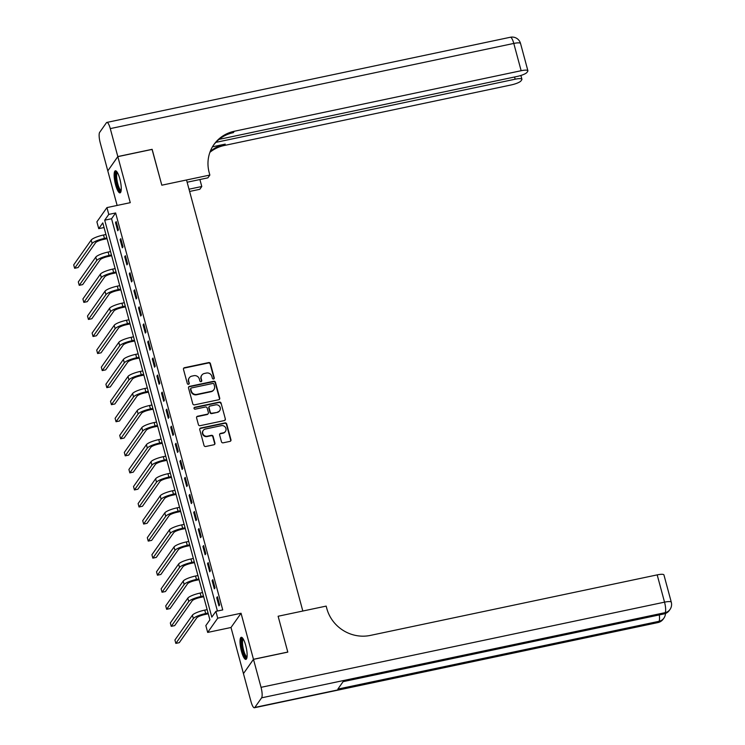 <?xml version="1.0" encoding="UTF-8"?>
<svg xmlns="http://www.w3.org/2000/svg" width="745" height="745" viewBox="0 0 745 745"><rect width="100%" height="100%" fill="white"/><g stroke="black" fill="none" stroke-linecap="round" stroke-linejoin="round"><path stroke-width="1.12" d="M213.573 379A0.996 0.941 35.2 0 0 214.262 377.864L210.425 363.644A1.415 1.341 35.2 0 0 208.712 362.582L184.462 367.704A1.415 1.341 35.2 0 0 183.475 369.324L187.321 383.554A0.996 0.941 35.2 0 0 189.072 383.926A0.996 0.941 35.2 0 0 189.202 383.154L188.708 381.319A4.545 4.293 35.2 0 1 191.865 376.123L193.886 375.694A4.545 4.293 35.2 0 1 199.353 379.065L199.846 380.909A0.996 0.941 35.2 0 0 201.606 381.282A0.996 0.941 35.2 0 0 201.737 380.509L201.234 378.674A4.545 4.293 35.2 0 1 204.391 373.478L206.412 373.049A4.545 4.293 35.2 0 1 211.878 376.421L212.372 378.264A0.996 0.941 35.2 0 0 213.573 379M213.973 378.814A0.996 0.941 35.2 0 0 213.992 378.255L210.155 364.026A1.415 1.341 35.2 0 0 208.442 362.973L184.192 368.086A1.415 1.341 35.2 0 0 183.549 368.43M188.913 384.103A0.996 0.941 35.2 0 0 188.932 383.545L188.708 381.319M201.439 381.459A0.996 0.941 35.2 0 0 201.457 380.9L201.234 378.674M245.692 645.338A11.287 2.756 -101.9 0 0 241.24 637.301A11.287 2.756 -101.9 0 0 241.454 651.344A11.287 2.756 -101.9 0 0 245.906 659.381A11.287 2.756 -101.9 0 0 245.692 645.338M119.815 178.828A11.287 2.756 -101.9 0 0 115.373 170.791A11.287 2.756 -101.9 0 0 115.587 184.834A11.287 2.756 -101.9 0 0 120.029 192.871A11.287 2.756 -101.9 0 0 119.815 178.828M221.461 441.766A1.415 1.341 35.2 0 0 223.174 442.819L229.972 441.385A1.415 1.341 35.2 0 0 230.959 439.755L226.694 423.961A1.415 1.341 35.2 0 0 224.99 422.909L200.74 428.021A1.415 1.341 35.2 0 0 199.753 429.651L204.018 445.445A1.415 1.341 35.2 0 0 205.722 446.497L213.945 444.765A1.415 1.341 35.2 0 0 214.933 443.145L213.107 436.384A1.415 1.341 35.2 0 0 211.394 435.331L207.324 436.188A3.8 3.595 35.2 0 1 203.255 430.414A3.8 3.595 35.2 0 1 205.387 429.027L221.349 425.656A3.8 3.595 35.2 0 1 225.428 431.42A3.8 3.595 35.2 0 1 223.286 432.817L220.622 433.376A1.415 1.341 35.2 0 0 219.635 435.006L221.461 441.766M215.882 611.356L217.717 618.182L207.678 632.421L205.834 625.604L209.904 619.831L102.801 222.885L98.731 228.659L96.897 221.833L106.935 207.594L108.77 214.411L104.7 220.185L211.804 617.13L215.882 611.356L222.736 609.913L115.633 212.968L108.77 214.411M253.486 659.362L243.447 673.601L250.99 701.567A8.679 2.123 -101.9 0 0 254.417 707.75A8.679 2.123 -101.9 0 0 254.827 707.443L261.616 697.823A8.679 2.123 -101.9 0 0 261.039 687.328L253.486 659.362L287.803 652.117L278.118 616.245L287.784 652.052L253.468 659.297L241.054 613.256L217.717 618.182M261.039 687.328L664.54 602.156L657.183 574.879L370.33 635.42A36.17 34.196 35.2 0 1 326.822 608.563L326.161 606.104L278.118 616.245L302.824 611.03L186.52 179.983L161.814 185.198L209.857 175.056L209.187 172.607A36.17 34.196 -144.8 0 1 213.945 144.521A36.17 34.196 -144.8 0 1 234.303 131.26L521.146 70.719L513.789 43.434L110.279 128.606L117.822 156.562L107.867 170.791M106.935 207.594L130.263 202.668L117.84 156.636L152.157 149.391L161.814 185.198L152.073 149.41M218.741 399.739A1.415 1.341 35.2 0 0 219.728 398.119L215.463 382.315A1.415 1.341 35.2 0 0 213.75 381.263L189.509 386.385A1.415 1.341 35.2 0 0 188.522 388.005L192.778 403.809A1.415 1.341 35.2 0 0 194.492 404.861L218.741 399.739M221.079 403.138L225.344 418.941A1.415 1.341 35.2 0 1 224.357 420.562L200.107 425.684A1.415 1.341 35.2 0 1 198.403 424.622L196.578 417.861A1.415 1.341 35.2 0 1 197.565 416.241L207.399 414.164A1.415 1.341 35.2 0 0 208.386 412.544L207.175 408.055A1.415 1.341 35.2 0 0 205.462 407.003L195.227 409.163A0.996 0.941 35.2 0 1 194.156 407.655A0.996 0.941 35.2 0 1 194.715 407.292L219.375 402.086A1.415 1.341 35.2 0 1 221.079 403.138L225.344 418.941M243.513 673.517L253.468 659.297M117.84 156.636L107.802 170.875L117.133 205.443M115.633 212.968L111.564 218.741L217.419 611.04M115.512 222.578L117.719 230.764L118.399 229.805L116.192 221.619L115.512 222.578L116.397 222.392M120.113 239.629L122.32 247.815L123 246.846L120.792 238.67L120.113 239.629L120.997 239.443M124.713 256.68L126.92 264.866L127.6 263.898L125.393 255.721L124.713 256.68L125.598 256.494M129.313 273.732L131.52 281.917L132.2 280.949L129.993 272.772L129.313 273.732L130.198 273.545M133.914 290.783L136.121 298.969L136.801 298L134.594 289.824L133.914 290.783L134.798 290.597M138.514 307.834L140.721 316.02L141.401 315.051L139.194 306.865L138.514 307.834L139.399 307.648M143.115 324.885L145.322 333.071L146.001 332.102L143.794 323.917L143.115 324.885L143.999 324.699M147.715 341.936L149.922 350.122L150.602 349.154L148.395 340.968L147.715 341.936L148.6 341.75M152.315 358.988L154.522 367.173L155.202 366.205L152.995 358.019L152.315 358.988L153.2 358.801M156.916 376.039L159.123 384.224L159.803 383.256L157.595 375.07L156.916 376.039L157.8 375.853M161.516 393.09L163.723 401.276L164.403 400.307L162.196 392.121L161.516 393.09L162.401 392.904M166.116 410.141L168.323 418.317L169.003 417.358L166.796 409.173L166.116 410.141L167.001 409.955M170.717 427.192L172.924 435.369L173.604 434.41L171.397 426.224L170.717 427.192L171.601 426.997M175.317 444.244L177.524 452.42L178.204 451.461L175.997 443.275L175.317 444.244L176.202 444.048M179.917 461.295L182.125 469.471L182.804 468.512L180.597 460.326L179.917 461.295L180.802 461.099M184.518 478.337L186.725 486.522L187.405 485.563L185.198 477.377L184.518 478.337L185.403 478.15M189.118 495.388L191.325 503.573L192.005 502.614L189.798 494.429L189.118 495.388L190.003 495.202M193.719 512.439L195.926 520.625L196.606 519.665L194.398 511.48L193.719 512.439L194.613 512.253M198.319 529.49L200.526 537.676L201.206 536.717L198.999 528.531L198.319 529.49L199.213 529.304M202.919 546.541L205.126 554.727L205.806 553.768L203.599 545.582L202.919 546.541L203.813 546.355M207.52 563.593L209.727 571.778L210.407 570.819L208.2 562.633L207.52 563.593L208.414 563.406M212.12 580.644L214.327 588.829L215.007 587.87L212.8 579.685L212.12 580.644L213.014 580.457M216.721 597.695L218.937 605.881L219.607 604.921L217.4 596.736L216.721 597.695L217.615 597.509M241.054 613.256L231.006 627.495L243.429 673.536M231.006 627.495L207.678 632.421M104.058 227.532L98.731 228.659M111.564 218.741L104.7 220.185M201.83 375.145L201.56 375.527A4.545 4.293 35.2 0 0 200.964 379.056M189.305 377.79L189.034 378.171A4.545 4.293 35.2 0 0 188.438 381.701M219.384 399.404A1.415 1.341 35.2 0 0 219.458 398.501L215.193 382.707A1.415 1.341 35.2 0 0 213.48 381.654L189.23 386.767A1.415 1.341 35.2 0 0 188.587 387.111M213.973 384.187A0.996 0.941 35.2 0 0 212.781 383.452L191.493 387.949A0.996 0.941 35.2 0 0 190.804 389.086L191.325 391.023A4.545 4.293 35.2 0 0 196.792 394.394L211.347 391.33A4.545 4.293 35.2 0 0 214.495 386.133L213.973 384.187M190.934 388.313L190.664 388.694A0.996 0.941 35.2 0 0 190.534 389.467L190.804 389.086M213.899 389.663L213.629 390.045A4.545 4.293 35.2 0 1 211.068 391.712L196.522 394.785A4.545 4.293 35.2 0 1 191.055 391.404L190.534 389.467M224.999 420.217A1.415 1.341 35.2 0 0 225.074 419.323M208.19 413.643L207.92 414.034A1.415 1.341 35.2 0 1 207.129 414.546L197.285 416.623A1.415 1.341 35.2 0 0 196.643 416.967M220.809 403.529A1.415 1.341 35.2 0 0 219.105 402.468L194.445 407.673A0.996 0.941 35.2 0 0 194.054 407.86M217.596 412.013A3.8 3.595 35.2 0 0 219.663 406.453A3.8 3.595 35.2 0 0 215.668 404.852L210.043 406.034A1.415 1.341 35.2 0 0 209.056 407.655L210.267 412.143A1.415 1.341 35.2 0 0 211.98 413.196L217.326 412.395A3.8 3.595 35.2 0 0 219.468 411.007L219.738 410.616M209.243 406.556L208.972 406.938A1.415 1.341 35.2 0 0 208.786 408.046L209.056 407.655M217.326 412.395L211.701 413.587A1.415 1.341 35.2 0 1 209.997 412.525L208.786 408.046M225.428 431.42L225.148 431.811A3.8 3.595 35.2 0 1 223.016 433.199L220.352 433.767A1.415 1.341 35.2 0 0 219.71 434.102M203.255 430.414L202.975 430.806A3.8 3.595 35.2 0 0 207.054 436.57L207.324 436.188M214.588 444.43A1.415 1.341 35.2 0 0 214.662 443.526L212.837 436.766A1.415 1.341 35.2 0 0 211.124 435.713L207.054 436.57M230.624 441.04A1.415 1.341 35.2 0 0 230.689 440.146L226.424 424.343A1.415 1.341 35.2 0 0 224.72 423.29L200.47 428.412A1.415 1.341 35.2 0 0 199.828 428.748M107.066 238.679L103.769 239.378A7.236 1.555 164.9 0 0 95.546 242.749L78.057 267.557L74.63 268.284L92.119 243.475A10.849 2.328 -15.1 0 1 104.449 238.409L106.852 237.906M74.63 268.284L73.708 264.866L91.197 240.058A10.849 2.328 -15.1 0 1 103.527 235.001L105.939 234.498M111.666 255.731L108.37 256.429A7.236 1.555 164.9 0 0 100.147 259.8L82.658 284.609L79.231 285.335L96.72 260.526A10.849 2.328 -15.1 0 1 109.049 255.46L111.461 254.958M79.231 285.335L78.309 281.917L95.798 257.109A10.849 2.328 -15.1 0 1 108.127 252.052L110.539 251.549M116.267 272.782L112.97 273.48A7.236 1.555 164.9 0 0 104.747 276.851L87.258 301.66L83.831 302.386L101.32 277.578A10.849 2.328 -15.1 0 1 113.65 272.512L116.062 272.009M83.831 302.386L82.909 298.969L100.398 274.16A10.849 2.328 -15.1 0 1 112.728 269.103L115.14 268.591M120.867 289.833L117.57 290.531A7.236 1.555 164.9 0 0 109.357 293.903L91.859 318.711L88.431 319.437L105.92 294.629A10.849 2.328 -15.1 0 1 118.25 289.563L120.662 289.06M88.431 319.437L87.51 316.02L104.998 291.211A10.849 2.328 -15.1 0 1 117.328 286.154L119.74 285.642M125.467 306.884L122.171 307.583A7.236 1.555 164.9 0 0 113.957 310.954L96.459 335.762L93.032 336.489L110.521 311.68A10.849 2.328 -15.1 0 1 122.85 306.614L125.262 306.111M93.032 336.489L92.11 333.071L109.599 308.262A10.849 2.328 -15.1 0 1 121.929 303.206L124.341 302.694M121.081 191.018A9.769 2.384 78.1 0 1 115.969 179.247A9.769 2.384 78.1 0 1 117.077 172.058M117.459 172.663A9.042 2.207 -101.9 0 0 116.863 179.275A9.042 2.207 -101.9 0 0 121.184 190.31M116.015 170.931A11.212 2.738 -101.9 0 0 115.549 178.893A11.212 2.738 -101.9 0 0 120.569 192.48M246.958 657.528A9.769 2.384 78.1 0 1 244.332 654.967A9.769 2.384 78.1 0 1 241.678 644.192A9.769 2.384 78.1 0 1 242.954 638.567M243.336 639.173A9.042 2.207 -101.9 0 0 242.665 645.151A9.042 2.207 -101.9 0 0 245.04 654.306A9.042 2.207 -101.9 0 0 247.061 656.82M241.892 637.441A11.212 2.738 -101.9 0 0 241.399 645.226A11.212 2.738 -101.9 0 0 244.276 655.982A11.212 2.738 -101.9 0 0 246.437 658.99M189.007 189.202L201.783 186.511L199.893 179.536M201.783 186.511L199.809 189.305L189.612 191.456M209.857 175.056L207.883 177.85L187.125 182.227M215.845 142.379L515.158 79.203A8.679 1.863 164.9 0 1 521.91 79.249A8.679 1.863 164.9 0 1 521.77 79.771L520.969 80.907A8.679 1.863 164.9 0 1 511.107 84.958L224.264 145.499A36.17 34.196 -144.8 0 0 209.894 152.334M210.202 151.505A36.17 34.196 -144.8 0 1 225.232 144.12L212.474 146.812M110.279 128.606A8.679 2.123 -101.9 0 0 106.861 122.422A8.679 2.123 -101.9 0 0 106.442 122.729L99.662 132.349A8.679 2.123 -101.9 0 0 100.24 142.844L107.783 170.81M117.822 156.562L152.138 149.326M219.095 139.371L517.086 76.465A8.679 1.863 164.9 0 0 526.948 72.423L527.749 71.287A8.679 1.863 164.9 0 0 527.898 70.766A8.679 1.863 164.9 0 0 521.146 70.719M213.461 145.219A36.17 34.196 -144.8 0 1 233.325 132.647L234.303 131.26M657.183 574.879A8.679 1.863 -15.1 0 1 663.935 574.926L671.292 602.202A8.679 1.863 164.9 0 0 664.54 602.156A8.679 2.123 78.1 0 1 665.117 612.651L261.616 697.823M343.1 681.656L664.028 613.917A8.679 2.123 78.1 0 0 664.438 613.61A8.679 8.204 35.2 0 0 669.327 610.425L670.006 609.466A8.679 8.204 -144.8 0 1 665.117 612.651L664.438 613.61L343.287 681.396L337.858 689.097L659.018 621.311L658.338 622.271A8.679 2.123 78.1 0 1 657.919 622.578L254.417 707.75M130.068 323.935L126.771 324.624A7.236 1.555 164.9 0 0 118.557 328.005L101.059 352.813L97.632 353.53L115.121 328.722A10.849 2.328 -15.1 0 1 127.451 323.665L129.863 323.162M97.632 353.53L96.71 350.122L114.199 325.314A10.849 2.328 -15.1 0 1 126.529 320.257L128.941 319.745M134.668 340.987L131.371 341.676A7.236 1.555 164.9 0 0 123.158 345.056L105.66 369.865L102.233 370.582L119.722 345.773A10.849 2.328 -15.1 0 1 132.051 340.716L134.463 340.214M102.233 370.582L101.311 367.173L118.8 342.365A10.849 2.328 -15.1 0 1 131.129 337.308L133.541 336.796M139.268 358.038L135.972 358.727A7.236 1.555 164.9 0 0 127.758 362.107L110.26 386.916L106.833 387.633L124.322 362.824A10.849 2.328 -15.1 0 1 136.652 357.768L139.064 357.255M106.833 387.633L105.911 384.224L123.4 359.416A10.849 2.328 -15.1 0 1 135.73 354.359L138.142 353.847M143.869 375.089L140.572 375.778A7.236 1.555 164.9 0 0 132.359 379.158L114.86 403.967L111.433 404.684L128.922 379.876A10.849 2.328 -15.1 0 1 141.252 374.819L143.664 374.307M111.433 404.684L110.511 401.276L128 376.467A10.849 2.328 -15.1 0 1 140.33 371.41L142.742 370.898M148.469 392.14L145.173 392.829A7.236 1.555 164.9 0 0 136.959 396.21L119.461 421.018L116.034 421.735L133.523 396.927A10.849 2.328 -15.1 0 1 145.852 391.87L148.264 391.358M116.034 421.735L115.112 418.327L132.601 393.518A10.849 2.328 -15.1 0 1 144.93 388.462L147.342 387.949M153.07 409.191L149.773 409.88A7.236 1.555 164.9 0 0 141.559 413.261L124.07 438.069L120.634 438.786L138.123 413.978A10.849 2.328 -15.1 0 1 150.453 408.921L152.865 408.409M120.634 438.786L119.712 435.378L137.201 410.57A10.849 2.328 -15.1 0 1 149.531 405.513L151.943 405.001M157.67 426.242L154.373 426.932A7.236 1.555 164.9 0 0 146.16 430.303L128.671 455.121L125.234 455.838L142.723 431.029A10.849 2.328 -15.1 0 1 155.053 425.972L157.465 425.46M125.234 455.838L124.313 452.429L141.811 427.621A10.849 2.328 -15.1 0 1 154.131 422.564L156.543 422.052M162.27 443.294L158.974 443.983A7.236 1.555 164.9 0 0 150.76 447.354L133.271 472.162L129.835 472.889L147.324 448.08A10.849 2.328 -15.1 0 1 159.654 443.024L162.065 442.511M129.835 472.889L128.913 469.48L146.411 444.672A10.849 2.328 -15.1 0 1 158.732 439.615L161.143 439.103M166.871 460.345L163.574 461.034A7.236 1.555 164.9 0 0 155.36 464.405L137.872 489.214L134.435 489.94L151.924 465.131A10.849 2.328 -15.1 0 1 164.254 460.075L166.666 459.563M134.435 489.94L133.513 486.532L151.012 461.723A10.849 2.328 -15.1 0 1 163.332 456.666L165.744 456.154M171.471 477.387L168.174 478.085A7.236 1.555 164.9 0 0 159.961 481.456L142.472 506.265L139.036 506.991L156.525 482.183A10.849 2.328 -15.1 0 1 168.854 477.126L171.266 476.614M139.036 506.991L138.114 503.583L155.612 478.774A10.849 2.328 -15.1 0 1 167.942 473.718L170.344 473.205M176.071 494.438L172.784 495.136A7.236 1.555 164.9 0 0 164.561 498.507L147.072 523.316L143.636 524.042L161.125 499.234A10.849 2.328 -15.1 0 1 173.455 494.177L175.867 493.665M143.636 524.042L142.714 520.634L160.212 495.825A10.849 2.328 -15.1 0 1 172.542 490.769L174.945 490.257M180.672 511.489L177.385 512.188A7.236 1.555 164.9 0 0 169.162 515.559L151.673 540.367L148.236 541.093L165.725 516.285A10.849 2.328 -15.1 0 1 178.055 511.228L180.467 510.716M148.236 541.093L147.314 537.685L164.813 512.877A10.849 2.328 -15.1 0 1 177.142 507.82L179.545 507.308M185.282 528.54L181.985 529.239A7.236 1.555 164.9 0 0 173.762 532.61L156.273 557.418L152.837 558.145L170.335 533.336A10.849 2.328 -15.1 0 1 182.655 528.279L185.067 527.767M152.837 558.145L151.915 554.736L169.413 529.928A10.849 2.328 -15.1 0 1 181.743 524.871L184.145 524.359M189.882 545.591L186.585 546.29A7.236 1.555 164.9 0 0 178.362 549.661L160.873 574.47L157.437 575.196L174.935 550.387A10.849 2.328 -15.1 0 1 187.256 545.331L189.668 544.818M157.437 575.196L156.525 571.788L174.013 546.979A10.849 2.328 -15.1 0 1 186.343 541.922L188.746 541.41M194.482 562.643L191.186 563.341A7.236 1.555 164.9 0 0 182.963 566.712L165.474 591.521L162.037 592.247L179.536 567.439A10.849 2.328 -15.1 0 1 191.856 562.382L194.268 561.87M162.037 592.247L161.125 588.839L178.614 564.03A10.849 2.328 -15.1 0 1 190.944 558.964L193.346 558.461M199.083 579.694L195.786 580.392A7.236 1.555 164.9 0 0 187.563 583.763L170.074 608.572L166.638 609.298L184.136 584.49A10.849 2.328 -15.1 0 1 196.466 579.433L198.868 578.921M166.638 609.298L165.725 605.89L183.214 581.081A10.849 2.328 -15.1 0 1 195.544 576.015L197.947 575.513M203.683 596.745L200.386 597.443A7.236 1.555 164.9 0 0 192.163 600.815L174.675 625.623L171.238 626.349L188.736 601.541A10.849 2.328 -15.1 0 1 201.066 596.484L203.469 595.972M171.238 626.349L170.326 622.941L187.815 598.133A10.849 2.328 -15.1 0 1 200.144 593.067L202.547 592.564M208.283 613.796L204.987 614.495A7.236 1.555 164.9 0 0 196.764 617.866L179.275 642.674L175.839 643.401L193.337 618.592A10.849 2.328 -15.1 0 1 205.667 613.535L208.069 613.023M175.839 643.401L174.926 639.992L192.415 615.184A10.849 2.328 -15.1 0 1 204.745 610.118L207.147 609.615M103.527 235.001L104.449 238.409M91.197 240.058L92.119 243.475M108.127 252.052L109.049 255.46M95.798 257.109L96.72 260.526M112.728 269.103L113.65 272.512M100.398 274.16L101.32 277.578M117.328 286.154L118.25 289.563M104.998 291.211L105.92 294.629M121.929 303.206L122.85 306.614M109.599 308.262L110.521 311.68M225.232 144.12L224.264 145.499M515.158 79.203L514.572 77.005M513.789 43.434A8.679 1.863 -15.1 0 1 520.541 43.48A8.679 8.679 0 0 0 510.362 37.25A8.679 2.123 78.1 0 1 513.789 43.434M254.827 707.443L658.338 622.271A8.679 8.204 35.2 0 0 663.218 619.095L663.897 618.126A8.679 8.204 -144.8 0 1 659.018 621.311A8.679 2.123 78.1 0 0 659.278 614.923M126.529 320.257L127.451 323.665M114.199 325.314L115.121 328.722M131.129 337.308L132.051 340.716M118.8 342.365L119.722 345.773M135.73 354.359L136.652 357.768M123.4 359.416L124.322 362.824M140.33 371.41L141.252 374.819M128 376.467L128.922 379.876M144.93 388.462L145.852 391.87M132.601 393.518L133.523 396.927M149.531 405.513L150.453 408.921M137.201 410.57L138.123 413.978M154.131 422.564L155.053 425.972M141.811 427.621L142.723 431.029M158.732 439.615L159.654 443.024M146.411 444.672L147.324 448.08M163.332 456.666L164.254 460.075M151.012 461.723L151.924 465.131M167.942 473.718L168.854 477.126M155.612 478.774L156.525 482.183M172.542 490.769L173.455 494.177M160.212 495.825L161.125 499.234M177.142 507.82L178.055 511.228M164.813 512.877L165.725 516.285M181.743 524.871L182.655 528.279M169.413 529.928L170.335 533.336M186.343 541.922L187.256 545.331M174.013 546.979L174.935 550.387M190.944 558.964L191.856 562.382M178.614 564.03L179.536 567.439M195.544 576.015L196.466 579.433M183.214 581.081L184.136 584.49M200.144 593.067L201.066 596.484M187.815 598.133L188.736 601.541M204.745 610.118L205.667 613.535M192.415 615.184L193.337 618.592M521.91 79.249L520.895 75.469M527.898 70.766L520.541 43.48M510.362 37.25L106.861 122.422M664.028 613.917A8.679 8.679 0 0 0 669.327 610.425M670.006 609.466A8.679 8.679 0 0 0 671.292 602.202M657.919 622.578A8.679 8.679 0 0 0 663.218 619.095M663.897 618.126A8.679 8.679 0 0 0 665.481 613.48"/></g></svg>
